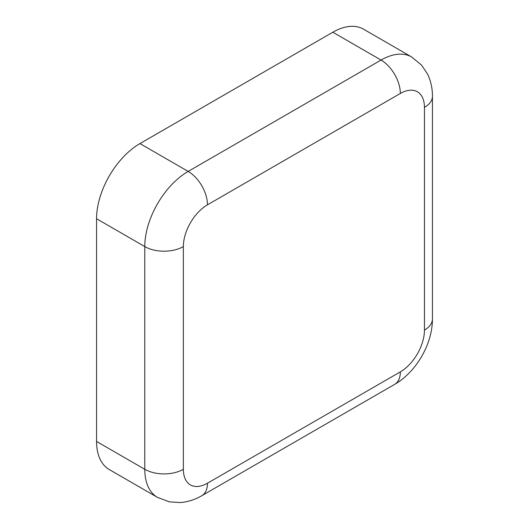 <?xml version="1.0" encoding="UTF-8"?>
<svg xmlns="http://www.w3.org/2000/svg" width="529" height="529" viewBox="0 0 529 529"><rect width="100%" height="100%" fill="white"/><g stroke="black" fill="none" stroke-linecap="round" stroke-linejoin="round"><path stroke-width="0.79" d="M400.341 371.861A34.094 19.685 -60 0 0 424.45 330.103L424.45 107.387A34.094 19.685 120 0 0 400.341 93.468L207.467 204.822A34.094 19.685 -60 0 0 183.358 246.58A27.277 15.751 180 0 1 144.781 246.58L96.562 218.742L96.562 441.457A61.371 35.436 120 0 0 109.272 469.554L157.49 497.392L169.472 501.876L180.191 502.55C187.729 501.988 194.943 499.707 201.814 495.699L394.687 384.345A27.277 15.751 60 0 0 400.341 371.861L207.467 483.215A27.277 15.751 60 0 1 201.814 495.699M96.562 218.742A61.371 35.436 -60 0 1 139.96 143.577L332.834 32.223A61.371 35.436 120 0 1 363.522 29.181L411.741 57.02A61.371 35.436 120 0 0 381.052 60.061L332.834 32.223M183.358 246.58L183.358 469.296A34.094 19.685 120 0 0 207.467 483.215M183.358 469.296A27.277 15.751 180 0 1 144.781 469.296A61.371 35.436 120 0 0 157.49 497.392M207.467 204.822A27.277 15.751 -120 0 0 188.179 171.416A61.371 35.436 -60 0 0 144.781 246.58L144.781 469.296L96.562 441.457M400.341 93.468A27.277 15.751 -120 0 0 381.052 60.061L188.179 171.416L139.96 143.577M424.45 330.103A27.277 15.751 0 0 0 432.438 318.967C432.484 343.995 416.389 371.874 394.687 384.345M424.45 107.387A27.277 15.751 0 0 0 432.438 96.252L432.438 318.967M411.741 57.02L421.613 65.153L427.558 74.1C430.837 80.911 432.464 88.297 432.438 96.252"/></g></svg>
